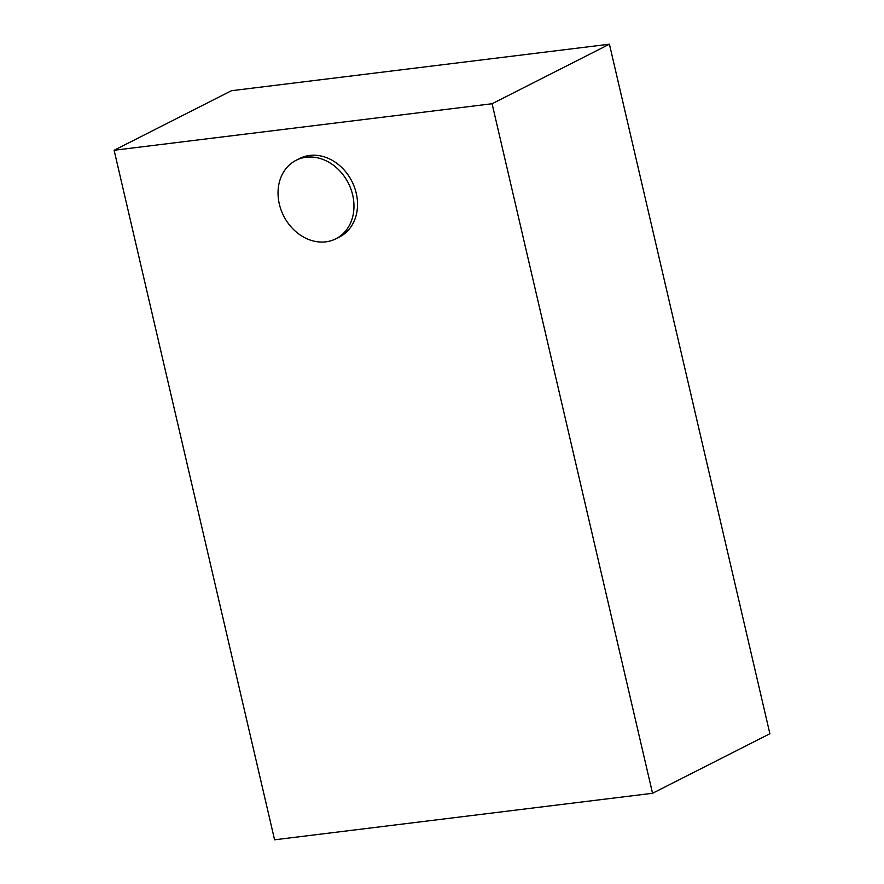 <?xml version="1.0" encoding="UTF-8"?>
<svg xmlns="http://www.w3.org/2000/svg" width="884" height="884" viewBox="0 0 884 884"><rect width="100%" height="100%" fill="white"/><g stroke="black" fill="none" stroke-linecap="round" stroke-linejoin="round"><path stroke-width="1.33" d="M609.419 44.2L769.887 733.742L652.547 793.279L274.581 839.8L114.113 150.258L231.453 90.72L609.419 44.2L492.079 103.737L652.547 793.279M114.113 150.258L492.079 103.737M279.333 204.06A44.001 36.255 63.1 0 1 296.096 160.302A44.001 36.255 63.1 0 1 352.683 195.032A44.001 36.255 63.1 0 1 335.909 238.779A44.001 36.255 63.1 0 1 279.333 204.06M296.096 160.302L299.654 158.501A44.001 36.255 63.1 0 1 356.241 193.22A44.001 36.255 63.1 0 1 339.467 236.978L335.909 238.779"/></g></svg>
